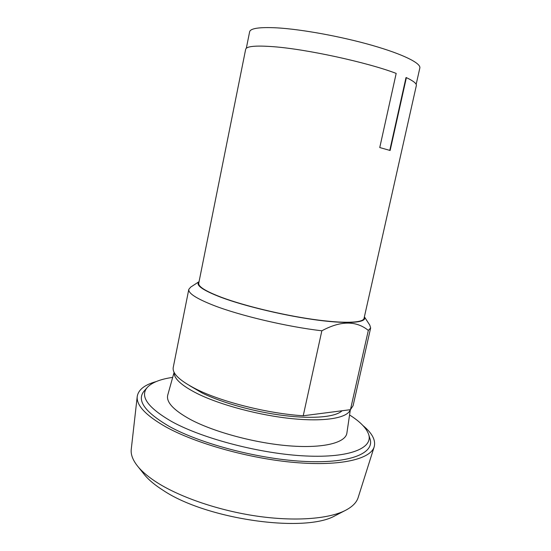 <?xml version="1.0" encoding="UTF-8"?>
<svg xmlns="http://www.w3.org/2000/svg" width="551" height="551" viewBox="0 0 551 551"><rect width="100%" height="100%" fill="white"/><g stroke="black" fill="none" stroke-linecap="round" stroke-linejoin="round"><path stroke-width="0.83" d="M379.756 147.544L396.183 73.407C367.51 62.401 306.142 49.053 273.034 46.67C255.492 45.389 246.366 46.27 245.663 49.308L198.739 283.255C198.167 286.644 205.86 291.376 221.833 297.45C244.3 305.819 282.064 314.958 312.782 319.332C343.562 323.726 363.192 322.955 364.046 318.388L416.336 85.591C416.783 83.649 413.464 80.99 406.383 77.622L390.136 150.485L379.756 147.544M389.771 150.375L406.004 77.581L406.383 77.622M199.056 281.685C195.15 284.97 202.568 290.219 221.309 297.43C245.285 306.384 286.589 316.136 318.306 320.221C350.119 324.339 367.579 322.466 364.39 316.832L369.804 325.138L370.644 327.99L353.101 405.667L350.45 409.675L368.33 330.407L370.644 327.99M416.157 84.365L419.834 67.987C421.081 63.255 403.043 54.205 372.187 45.368C341.393 36.538 301.872 29.313 277.208 27.874C259.624 26.971 250.43 28.28 249.624 31.806L246.318 48.268M199.056 281.671L190.736 287.078L188.807 289.337C188.105 293.235 196.383 298.587 213.636 305.385C239.788 315.592 287.064 326.764 321.853 330.793C340.614 320.661 356.111 320.53 368.33 330.407M321.853 330.793L303.229 415.771L350.45 409.675M188.807 289.337L173.241 367.434C172.098 373.557 179.874 380.851 196.576 389.316C221.901 402.003 268.454 413.656 303.229 415.771M189.468 385.555L202.307 393.083C222.308 402.939 255.382 412.093 284.571 415.633C313.781 419.18 335.862 416.893 342.075 410.757M174.178 372.469C173.779 378.482 181.437 385.5 197.162 393.524C220.193 404.971 259.762 415.516 292.76 418.732C325.813 421.97 347.846 417.796 350.257 409.696M174.102 372.318L167.779 394.957C165.885 401.961 173.441 410.144 190.446 419.497C214.187 432.142 255.671 443.293 289.73 445.89C323.857 448.507 345.725 442.667 346.896 433.024L350.34 409.689M172.69 377.373C160.589 379.122 152.214 382.38 147.558 387.133C139.458 396.073 147.565 407.575 171.871 421.646C203.105 438.851 261.436 453.99 305.915 455.987C350.532 458.074 373.564 447.832 368.55 434.105C366.229 427.872 359.899 421.487 349.561 414.965M147.117 387.642L144.548 390.569C136.138 399.833 144.293 411.735 169.026 426.274C200.84 444.044 260.561 459.603 306.046 461.49C351.683 463.467 375.1 452.702 369.9 438.465L368.75 434.753M156.119 381.602C144.617 384.791 138.322 389.75 137.233 396.472C136.228 405.219 145.65 415.296 165.5 426.701C195.481 443.465 249.679 458.687 295.143 462.523C340.704 466.408 370.603 459.052 374.184 446.84C375.927 440.249 372.187 433.162 362.978 425.572M137.233 396.472L131.248 449.334C130.628 454.692 132.963 460.567 138.253 466.952C142.709 472.241 149.183 477.572 157.669 482.938C180.921 497.567 219.346 510.66 256.897 516.129C294.454 521.57 327.693 519.042 344.589 510.811C352.013 507.127 356.538 502.712 358.15 497.567L374.184 446.84M143.425 473.419L144.865 475.224C149.059 480.203 155.086 485.197 162.944 490.197C206.019 519.428 305.171 533.292 335.18 515.674L337.233 514.62M335.18 515.674L344.589 510.811M144.865 475.224L138.253 466.952"/></g></svg>
